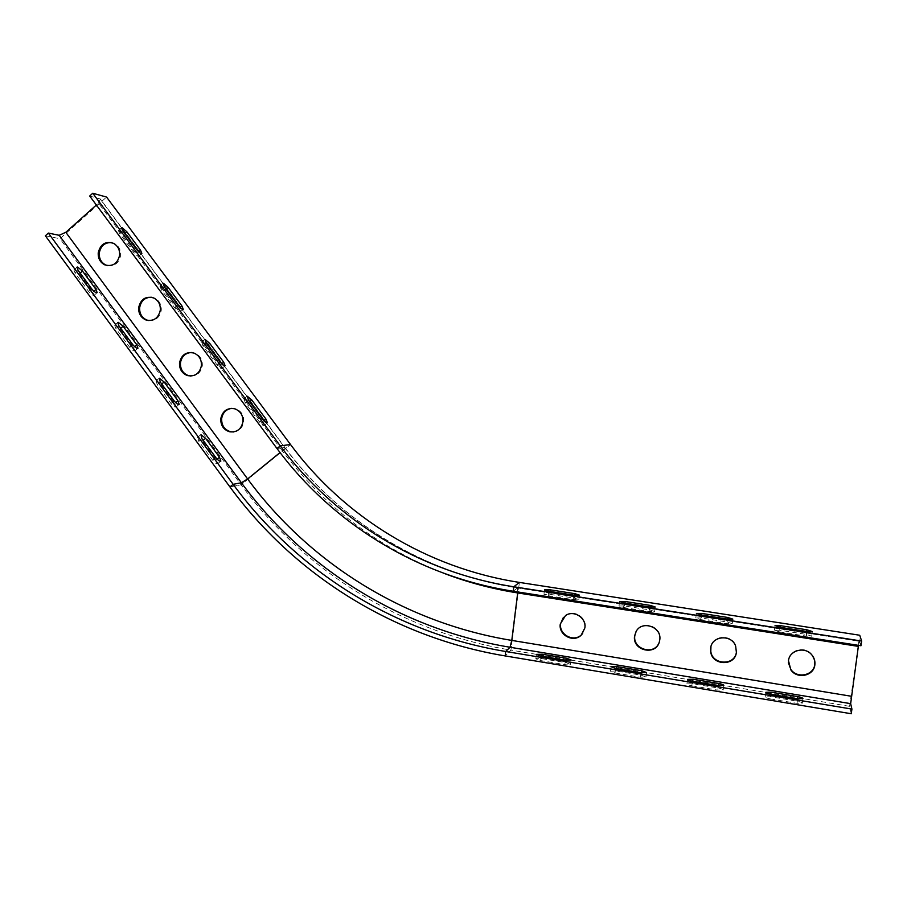 <?xml version="1.0" encoding="UTF-8"?>
<svg xmlns="http://www.w3.org/2000/svg" width="907" height="907" viewBox="0 0 907 907"><rect width="100%" height="100%" fill="white"/><g stroke="black" fill="none" stroke-linecap="round" stroke-linejoin="round"><path stroke-width="0.68" stroke-dasharray="4.54 3.4" d="M860.981 645.75L859.541 641.294L517.466 587.883L517.806 591.954L517.466 587.883L513.237 591.239L517.466 587.883C423.297 573.235 339.422 521.185 284.945 447.525L282.258 450.745C323.912 506.457 377.765 547.306 443.818 573.281M851.254 713.752L849.576 706.326L510.958 650.115L505.188 655.931L510.958 650.115L519.394 582.407L510.958 650.115C401.143 631.941 304.094 570.605 241.103 484.78L290.523 444.543L241.103 484.78L59.975 238.722L106.573 197.068M229.925 486.923L241.103 484.78L229.925 486.923M89.691 196.014L100.394 199.007L284.945 447.525L276.998 448.523L284.945 447.525L282.258 450.745L98.478 203.089L96.357 204.993M107.661 265.66C114.713 266.363 119.044 262.939 120.654 255.389C120.926 250.003 118.885 246.046 114.531 243.541L111.572 242.6M148.975 320.602C155.721 320.84 159.825 317.393 161.287 310.251C161.548 304.571 159.315 300.512 154.564 298.063L151.367 297.247M190.878 376.054C197.227 375.804 201.037 372.346 202.329 365.68C202.578 359.625 200.084 355.431 194.858 353.106L191.4 352.483M233.394 431.97C239.221 431.222 242.679 427.787 243.79 421.664C244.006 415.145 241.194 410.826 235.355 408.694L231.659 408.365M201.955 342.154L202.919 345.805L216.954 364.727C219.256 367.562 220.923 368.786 221.943 368.423L220.526 364.841L206.558 346.043L201.955 342.154M160.267 285.988L161.072 289.412L174.972 308.153C177.353 311.056 179.064 312.337 180.13 311.985L178.781 308.618L164.972 290.002L160.267 285.988M244.074 398.91L245.185 402.787L259.379 421.902C261.601 424.657 263.2 425.837 264.186 425.451L262.69 421.653L248.586 402.651L244.074 398.91M118.998 230.389L118.398 230.503L119.667 233.609L133.42 252.146C135.869 255.139 137.649 256.466 138.76 256.137L137.479 252.962L123.794 234.539L118.998 230.389M156.321 380.883L157.115 384.636L170.958 403.456C173.237 406.257 174.938 407.424 176.071 406.971L174.779 403.32L161.027 384.613L156.321 380.883M115.234 325.012L114.679 325.194L115.881 328.549L129.588 347.177C131.946 350.057 133.703 351.27 134.871 350.839L133.646 347.404L120.03 328.89L115.234 325.012M197.828 437.321L198.769 441.29L212.76 460.314C214.959 463.035 216.603 464.157 217.691 463.692L216.331 459.815L202.431 440.915L197.828 437.321M74.567 269.708L73.921 269.867L75.077 273.041L88.637 291.476C91.074 294.435 92.899 295.705 94.101 295.285L92.933 292.043L79.453 273.721L74.567 269.708M45.35 235.786L59.975 238.722M100.394 199.007L98.478 203.089M814.815 661.282L811.107 653.686C803.987 645.841 789.407 650.092 788.466 660.217L788.376 662.677M736.405 652.224L735.713 645.659C731.813 634.061 712.993 634.889 710.952 646.68M658.89 643.154L659.945 639.571C662.325 626.51 642.111 619.436 636.261 631.215L636.158 631.419M582.645 633.528L585.174 627.565C586.931 617.497 574.029 609.266 565.866 615.195L563.428 617.327M770.428 698.923L797.049 703.356L802.298 703.231C802.151 702.494 800.348 701.791 796.902 701.145L770.462 696.735L765.179 696.871C765.304 697.596 767.05 698.277 770.428 698.923L771.063 694.331M691.814 685.805L717.811 690.136L723.208 689.989C723.094 689.286 721.428 688.64 718.208 688.039L692.381 683.731L686.939 683.889C687.041 684.57 688.662 685.204 691.814 685.805L692.415 681.27M615.025 672.983L640.421 677.223L645.977 677.053L641.34 675.227L616.114 671.033L610.513 671.203L615.025 672.983L615.615 668.504M540.016 660.466L564.823 664.616C568.065 665.069 569.97 665.012 570.537 664.423L566.24 662.722L541.581 658.618C538.339 658.153 536.411 658.221 535.822 658.811L540.016 660.466L540.572 656.033M849.576 706.326L859.723 635.24M779.703 631.964L806.459 636.147L811.708 636.181L806.255 634.39L779.68 630.229L774.397 630.206L779.703 631.964L780.349 627.338M700.703 619.594L726.836 623.676L732.221 623.699L727.165 622.021L701.224 617.973L695.782 617.962L700.703 619.594L701.326 615.025M623.562 607.509L649.072 611.499L654.627 611.511L649.934 609.946L624.594 605.989L618.993 605.989L623.562 607.509L624.141 602.996M548.191 595.706L573.122 599.606L578.825 599.606L574.482 598.155L549.721 594.289L543.962 594.289L548.191 595.706L548.758 591.239M859.541 641.294L858.498 645.353M99.985 198.803L284.662 447.502C339.229 521.23 423.206 573.292 517.409 587.929L859.564 641.34M202.919 345.805L206.093 343.107M161.072 289.412L164.212 286.703M245.185 402.787L248.405 400.112M119.667 233.609L122.751 230.866M157.115 384.636L160.233 381.983M115.881 328.549L118.964 325.885M198.769 441.29L201.932 438.671M75.077 273.041L78.115 270.354M88.637 291.476L91.686 288.8M92.933 292.043L93.886 291.204M79.453 273.721L80.145 273.109M212.76 460.314L215.934 457.695M216.331 459.815L217.147 459.146M202.431 440.915L203.157 440.326M129.588 347.177L132.671 344.524M133.646 347.404L134.553 346.621M120.03 328.89L120.733 328.277M170.958 403.456L174.087 400.815M174.779 403.32L175.641 402.606M161.027 384.613L161.729 384.012M123.794 234.539L124.815 233.643M137.479 252.962L138.737 251.863M133.42 252.146L136.526 249.414M248.586 402.651L249.64 401.778M262.69 421.653L263.835 420.712M259.379 421.902L262.611 419.238M164.972 290.002L166.004 289.118M178.781 308.618L180.005 307.575M174.972 308.153L178.123 305.444M206.558 346.043L207.601 345.159M220.526 364.841L221.705 363.854M216.954 364.727L220.152 362.04M541.581 658.618L541.887 656.249M566.24 662.722L566.546 660.319M564.823 664.616L565.39 660.16M616.114 671.033L616.42 668.64M641.34 675.227L641.657 672.824M640.421 677.223L641.011 672.722M692.381 683.731L692.71 681.316M718.208 688.039L718.537 685.601M717.811 690.136L718.423 685.59M770.462 696.735L770.803 694.286M796.902 701.145L797.253 698.685M797.049 703.356L797.695 698.753M574.482 598.155L574.845 595.287M573.122 599.606L573.689 595.128M549.721 594.289L550.073 591.443M649.934 609.946L650.319 607.066M649.072 611.499L649.673 606.976M624.594 605.989L624.968 603.121M727.165 622.021L727.561 619.118M726.836 623.676L727.459 619.096M701.224 617.973L701.61 615.071M806.255 634.39L806.663 631.442M806.459 636.147L807.105 631.51M779.68 630.229L780.088 627.304M201.524 342.302L204.687 339.615M159.745 286.113L162.875 283.403M243.722 399.057L246.931 396.393M118.398 230.503L121.481 227.77M155.845 381.065L158.963 378.423M114.679 325.194L117.751 322.529M197.443 437.503L200.594 434.884M73.921 269.867L76.948 267.191M94.101 295.285L97.049 292.7M217.691 463.692L220.741 461.175M134.871 350.839L137.853 348.277M176.071 406.971L179.087 404.431M138.76 256.137L141.764 253.506M264.186 425.451L267.316 422.889M180.13 311.985L183.18 309.366M221.943 368.423L225.027 365.827M235.355 408.694L234.505 408.74M194.858 353.106L193.939 353.061M154.564 298.063L153.589 297.927M114.531 243.541L113.5 243.325M535.822 658.811L536.377 654.48M570.537 664.423L571.104 659.99M610.513 671.203L611.08 666.826M645.977 677.053L646.566 672.563M686.939 683.889L687.54 679.468M723.208 689.989L723.82 685.443M765.179 696.871L765.791 692.404M802.298 703.231L802.944 698.639M578.825 599.606L579.403 595.139M543.962 594.289L544.517 589.901M654.627 611.511L655.217 606.987M618.993 605.989L619.572 601.556M732.221 623.699L732.845 619.13M695.782 617.962L696.383 613.483M811.708 636.181L812.355 631.555M774.397 630.206L775.02 625.683"/><path stroke-width="1.36" d="M858.498 645.353L858.339 646.385L517.704 592.94L517.806 591.954L511.786 640.41L517.704 592.94C492.195 588.904 467.57 582.351 443.818 573.281M858.339 646.385L850.664 703.651L510.017 647.247L511.786 640.41L510.017 647.247L505.732 651.498L510.017 647.247C400.713 629.209 304.094 568.179 241.387 482.762L233.133 484.304C296.748 571.059 394.76 633.097 505.732 651.498L505.188 655.931L505.732 651.498L851.922 709.093L851.254 713.752L505.188 655.931C393.082 637.258 294.14 574.55 229.925 486.923L45.35 235.786L48.366 233.076L59.193 235.298L65.814 232.294L96.357 204.993M513.793 586.772L519.394 582.407C426.812 568.111 344.207 517.013 290.523 444.543L280.263 445.859C335.012 519.858 419.261 572.09 513.793 586.772L519.394 582.407L859.723 635.24L861.65 641.056L513.793 586.772L513.237 591.239L513.793 586.772M92.763 193.248L89.691 196.014L276.998 448.523L280.263 445.859L92.763 193.248L106.573 197.068L290.523 444.543L280.263 445.859L276.998 448.523C332.37 523.396 417.571 576.308 513.237 591.239L860.981 645.75L861.65 641.056M59.193 235.298L241.387 482.762L247.622 478.953L280.036 452.548L247.622 478.953L241.387 482.762L233.133 484.304L229.925 486.923L233.133 484.304L48.366 233.076M98.228 252.815C97.967 258.382 100.121 262.384 104.69 264.821C112.536 266.964 117.513 263.756 119.633 255.196C119.905 249.788 117.865 245.842 113.5 243.325C105.507 240.911 100.416 244.074 98.228 252.815M111.572 242.6C104.815 242.339 100.722 245.808 99.282 253.019C99.022 258.574 101.165 262.565 105.734 265.003L107.661 265.66M138.669 307.552C138.42 313.437 140.789 317.552 145.778 319.91C153.487 321.668 158.34 318.402 160.324 310.137C160.584 304.446 158.351 300.376 153.589 297.927C145.71 295.886 140.732 299.095 138.669 307.552M151.367 297.247C144.882 297.349 140.982 300.829 139.655 307.677C139.406 313.539 141.775 317.654 146.764 320.012L148.975 320.602M179.518 362.857C179.291 369.126 181.933 373.378 187.443 375.577C194.948 376.858 199.608 373.548 201.422 365.657C201.671 359.591 199.177 355.397 193.939 353.061C186.241 351.474 181.434 354.739 179.518 362.857M191.4 352.483C185.289 352.993 181.638 356.451 180.448 362.879C180.221 369.149 182.863 373.389 188.361 375.589L190.878 376.054M220.775 418.717C220.605 425.496 223.598 429.861 229.754 431.823C236.92 432.526 241.319 429.158 242.951 421.732C243.167 415.202 240.344 410.871 234.505 408.74C227.079 407.708 222.51 411.03 220.775 418.717M231.659 408.365C226.024 409.295 222.691 412.719 221.659 418.66C221.478 425.428 224.471 429.793 230.605 431.743L233.394 431.97M205.118 339.467L206.093 343.107L220.152 362.04C222.453 364.875 224.108 366.111 225.129 365.748L223.7 362.176L209.721 343.368L205.118 339.467M163.385 283.279L164.212 286.703L178.123 305.444C180.493 308.346 182.216 309.638 183.271 309.298L181.922 305.931L168.09 287.304L163.385 283.279M247.282 396.246L248.405 400.112L262.611 419.238C264.833 421.993 266.443 423.184 267.418 422.798L265.91 419.011L251.783 399.998L247.282 396.246M122.082 227.657L121.481 227.77L122.751 230.866L136.526 249.414C138.986 252.407 140.755 253.745 141.855 253.427L140.562 250.253L126.878 231.829L122.082 227.657M160.233 381.983L159.428 378.242L164.122 381.994L177.897 400.701L179.189 404.341C178.078 404.794 176.377 403.615 174.087 400.815L160.233 381.983M118.964 325.885L117.751 322.529L118.307 322.348L123.091 326.237L136.719 344.762L137.955 348.186C136.798 348.617 135.041 347.404 132.671 344.524L118.964 325.885M201.932 438.671L200.98 434.702L205.583 438.319L219.494 457.219L220.855 461.085C219.777 461.55 218.134 460.416 215.934 457.695L201.932 438.671M78.115 270.354L76.948 267.191L77.594 267.032L82.469 271.046L95.961 289.39L97.151 292.61C95.949 293.029 94.124 291.759 91.686 288.8L78.115 270.354M788.489 660.693L790.847 669.888C797.106 679.434 813.817 676.021 814.849 664.933C815.314 660.852 814.089 657.258 811.175 654.151C804.033 646.294 789.43 650.546 788.489 660.693M788.376 662.677L790.825 669.4C797.072 678.924 813.76 675.522 814.781 664.446L814.815 661.282M710.646 648.188L710.691 651.804C712.244 665.795 735.146 666.328 736.393 652.326L735.645 646.101C731.564 633.948 711.678 635.66 710.646 648.188M710.952 646.68L710.805 651.339C712.324 665.114 734.772 665.953 736.405 652.224M634.594 635.966C631.998 650.523 655.784 656.237 659.355 641.839L659.752 640.002C662.133 626.918 641.884 619.832 636.034 631.635L634.594 635.966M636.158 631.419L634.832 635.546C632.383 648.993 653.618 655.772 658.89 643.154M560.277 624.027C558.338 634.991 573.428 643.086 581.172 635.183L584.856 627.973C586.614 617.882 573.7 609.64 565.514 615.581L560.277 624.027M563.428 617.327L560.628 623.619C558.701 634.571 573.757 642.655 581.489 634.764L582.645 633.528M806.89 629.787L780.315 625.649L775.032 625.615L780.349 627.338L807.105 631.51L812.355 631.555L806.89 629.787L806.663 631.442M727.788 617.474L701.837 613.438L696.395 613.415L701.326 615.025L727.459 619.096L732.845 619.13L727.788 617.474L727.561 619.118M650.523 605.445L625.172 601.5L619.583 601.488L624.141 602.996L649.673 606.976L655.217 606.987L650.523 605.445L650.319 607.066M575.049 593.7L550.277 589.845L544.517 589.845L548.758 591.239L573.689 595.128L579.403 595.139L575.049 593.7L574.845 595.287M771.097 692.177L797.548 696.565C800.994 697.222 802.786 697.914 802.944 698.639L797.695 698.753L771.063 694.331C767.685 693.696 765.939 693.016 765.814 692.313L771.097 692.177L770.803 694.286M692.993 679.23L718.82 683.515C722.04 684.116 723.707 684.762 723.82 685.443L718.423 685.59L692.415 681.27C689.275 680.681 687.642 680.046 687.551 679.377L692.993 679.23L692.71 681.316M616.692 666.577L641.929 670.761L646.566 672.563L641.011 672.722L615.615 668.504L611.091 666.747L616.692 666.577L616.42 668.64M542.148 654.219L566.807 658.301L571.104 659.99L565.39 660.16L540.572 656.033L536.388 654.389L542.148 654.219L541.887 656.249M850.664 703.651L851.922 709.093M65.814 232.294L247.622 478.953C309.321 562.907 404.375 622.803 511.786 640.41L851.219 696.236M93.886 291.204L95.961 289.39M80.145 273.109L82.469 271.046M217.147 459.146L219.494 457.219M203.157 440.326L205.583 438.319M134.553 346.621L136.719 344.762M120.733 328.277L123.091 326.237M175.641 402.606L177.897 400.701M161.729 384.012L164.122 381.994M124.815 233.643L126.878 231.829M138.737 251.863L140.562 250.253M249.64 401.778L251.783 399.998M263.835 420.712L265.91 419.011M166.004 289.118L168.09 287.304M180.005 307.575L181.922 305.931M207.601 345.159L209.721 343.368M221.705 363.854L223.7 362.176M566.546 660.319L566.807 658.301M641.657 672.824L641.929 670.761M718.537 685.601L718.82 683.515M797.253 698.685L797.548 696.565M550.073 591.443L550.277 589.845M624.968 603.121L625.172 601.5M701.61 615.071L701.837 613.438M780.088 627.304L780.315 625.649M105.734 265.003L104.69 264.821M146.764 320.012L145.778 319.91M188.361 375.589L187.443 375.577M230.605 431.743L229.754 431.823"/></g></svg>
